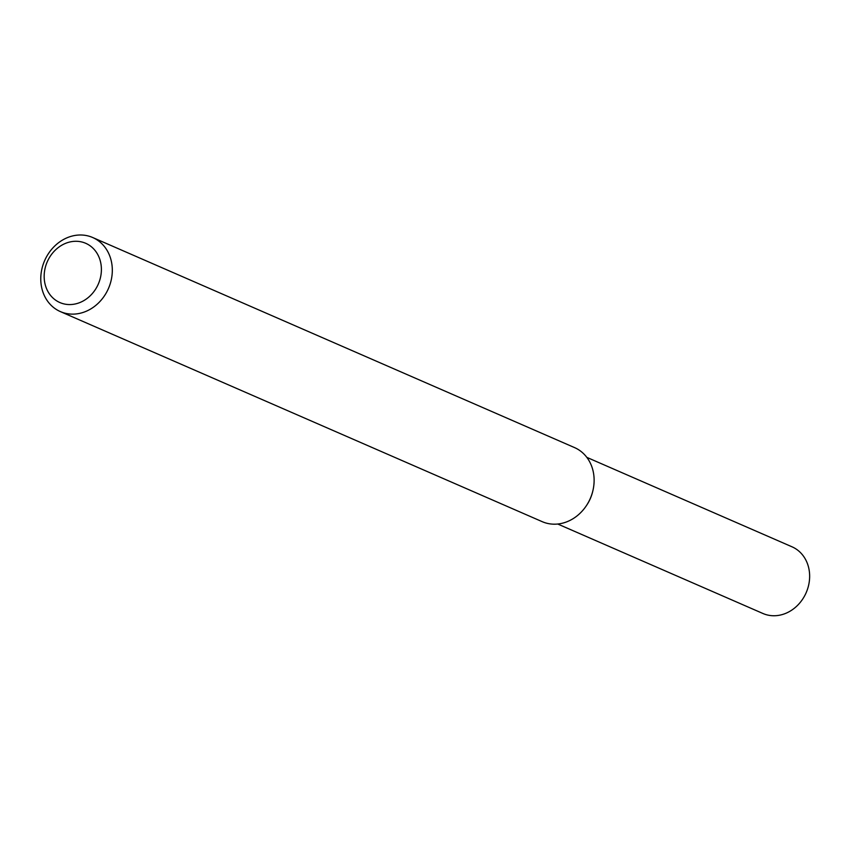 <?xml version="1.0" encoding="UTF-8"?>
<svg xmlns="http://www.w3.org/2000/svg" width="851" height="851" viewBox="0 0 851 851"><rect width="100%" height="100%" fill="white"/><g stroke="black" fill="none" stroke-linecap="round" stroke-linejoin="round"><path stroke-width="1.28" d="M92.685 237.514L574.499 447.573A40.412 34.817 113.6 0 1 576.318 448.434A40.412 34.817 113.6 0 1 592.839 490.91L592.647 491.708A36.37 31.338 113.6 0 1 586.882 504.93L586.435 505.6A40.412 34.817 113.6 0 1 542.204 521.663L60.389 311.604A40.412 34.817 113.6 0 1 44.624 260.651A40.412 34.817 113.6 0 1 92.685 237.514A40.412 34.817 113.6 0 1 94.504 238.386A40.412 34.817 113.6 0 1 107.981 289.542A40.412 34.817 113.6 0 1 60.389 311.604M592.839 490.91A40.412 34.817 113.6 0 1 586.435 505.6M87.142 243.982A32.327 27.86 113.6 0 1 87.025 298.499A32.327 27.86 113.6 0 1 44.167 276.298A32.327 27.86 113.6 0 1 87.142 243.982M586.796 457.349L791.994 546.799A36.37 31.338 113.6 0 1 793.621 547.576A36.37 31.338 113.6 0 1 805.748 593.615A36.37 31.338 113.6 0 1 762.922 613.486L557.735 524.025M592.743 491.314A36.37 31.338 113.6 0 1 586.669 505.249"/></g></svg>
